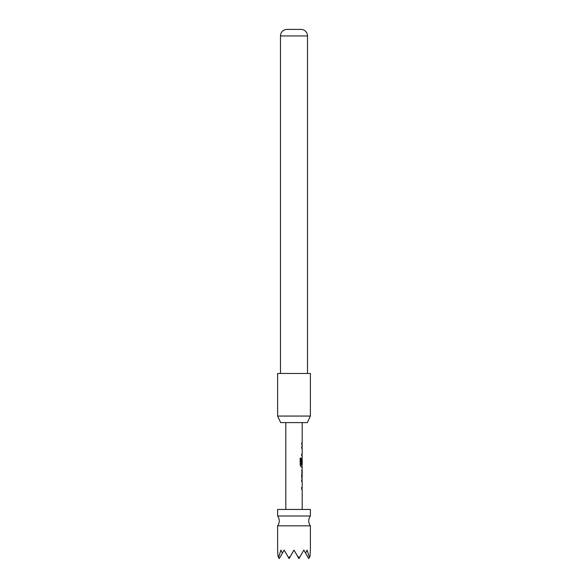 <?xml version="1.0" encoding="UTF-8"?>
<svg xmlns="http://www.w3.org/2000/svg" width="588" height="588" viewBox="0 0 588 588"><rect width="100%" height="100%" fill="white"/><g stroke="black" fill="none" stroke-linecap="round" stroke-linejoin="round"><path stroke-width="0.88" d="M277.617 525.834A8.195 8.195 0 0 0 277.617 515.999L310.383 515.999A8.195 8.195 0 0 0 310.383 525.834L310.383 550.089L309.964 556.498L309.406 557.453L307.105 550.089L305.584 553.124L303.827 550.089L299.579 557.453L297.697 556.498L294 550.089L290.303 556.498L288.421 557.453L284.173 550.089L282.416 553.124L280.895 550.089L278.594 557.453L278.036 556.498L277.617 550.089L277.617 525.834L310.383 525.834M310.383 515.999L310.383 509.451L277.617 509.451L277.617 515.999M307.326 422.61L280.674 422.61L277.617 416.061L310.383 416.061L307.326 422.61M307.517 373.461L307.517 35.941A6.556 6.556 0 0 0 301.372 29.4L286.628 29.4A6.556 6.556 0 0 0 280.483 35.941L280.483 373.461M310.383 416.061L310.383 373.461L277.617 373.461L277.617 416.061M302.195 509.451L302.195 489.253L301.703 489.253L301.703 487.533L302.195 487.533L302.195 481.741L301.703 481.741L301.703 480.021L302.195 480.021L301.703 476.464L302.195 466.894L301.107 466.894L300.159 465.284L300.159 458.059L301.159 458.059L301.159 464.865L302.195 464.983L302.195 459.191L302.122 464.197L301.703 464.197L301.703 459.265L302.195 457.655L302.195 455.707L301.703 455.707L301.703 453.987L302.195 453.987L302.195 448.196L301.703 448.196L301.703 446.476L302.195 446.476L302.195 444.528L301.703 444.528L301.703 442.808L302.188 442.808L302.195 422.61M285.805 509.451L285.805 422.61M302.188 442.808L301.71 442.815M301.71 470.562L302.195 470.562L302.136 476.353L302.195 470.562M302.195 476.353L301.71 476.353M301.71 478.073L302.195 478.073M301.548 448.196L302.195 448.196M288.421 557.453L289.083 558.6L290.303 556.498M278.594 557.453L279.256 558.6L282.416 553.124M305.584 553.124L308.744 558.6L309.406 557.453M297.697 556.498L298.917 558.6L299.579 557.453M301.548 455.707L302.107 455.707M301.019 458.059L301.218 464.983M302.026 464.983L302.034 466.894M302.1 466.894L300.96 466.894M301.96 459.309L301.96 464.197L301.548 464.197M301.556 470.562L301.967 470.562L302.136 476.353M301.967 476.353L301.556 476.353M301.548 480.021L302.1 480.021M301.548 487.533L301.975 487.533M301.548 489.253L302.107 489.253M307.517 35.941L280.483 35.941M302.026 444.528L302.026 442.808M302.026 455.707L302.026 453.987M302.026 448.196L302.026 446.476M302.026 459.191L302.026 457.765M302.026 477.963L302.026 476.353M302.026 470.562L302.026 468.945M302.026 489.253L302.026 487.533M302.026 481.741L302.026 480.021"/></g></svg>
